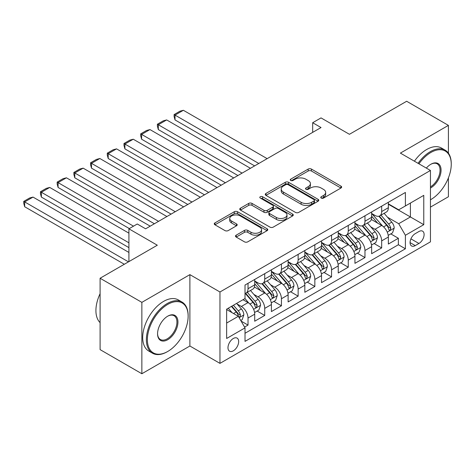 <?xml version="1.0" encoding="UTF-8"?>
<svg xmlns="http://www.w3.org/2000/svg" width="475" height="475" viewBox="0 0 475 475"><rect width="100%" height="100%" fill="white"/><g stroke="black" fill="none" stroke-linecap="round" stroke-linejoin="round"><path stroke-width="0.71" d="M321.242 198.081A1.621 0.938 0 0 0 323.54 198.081L340.961 188.023A2.322 1.336 0 0 0 341.638 187.073A2.322 1.336 0 0 0 340.961 186.129L311.446 169.088A2.322 1.336 0 0 0 308.168 169.088L290.742 179.146A1.621 0.938 0 0 0 290.267 179.805A1.621 0.938 0 0 0 290.742 180.47A1.621 0.938 0 0 0 293.039 180.47L295.296 179.17A7.422 4.287 0 0 1 305.787 179.17L308.245 180.589A7.422 4.287 0 0 1 310.418 183.617A7.422 4.287 0 0 1 308.245 186.645L305.995 187.952A1.621 0.938 0 0 0 305.52 188.611A1.621 0.938 0 0 0 305.995 189.276A1.621 0.938 0 0 0 308.287 189.276L310.543 187.975A7.422 4.287 0 0 1 321.041 187.975L323.499 189.394A7.422 4.287 0 0 1 325.672 192.422A7.422 4.287 0 0 1 323.499 195.451L321.242 196.757A1.621 0.938 0 0 0 320.767 197.416A1.621 0.938 0 0 0 321.242 198.081L321.242 196.757M233.326 350.829A7.558 4.364 120 0 0 238.26 344.167A7.558 4.364 120 0 0 237.102 338.111A7.558 4.364 120 0 0 233.326 338.485A7.558 4.364 120 0 0 228.386 345.147A7.558 4.364 120 0 0 229.544 351.203A7.558 4.364 120 0 0 233.326 350.829M236.182 235.167A2.322 1.336 0 0 0 235.499 236.117A2.322 1.336 0 0 0 236.182 237.061L244.459 241.84A2.322 1.336 0 0 0 247.742 241.84L267.087 230.672A2.322 1.336 0 0 0 267.769 229.722A2.322 1.336 0 0 0 267.087 228.778L237.571 211.737A2.322 1.336 0 0 0 234.294 211.737L214.943 222.906A2.322 1.336 0 0 0 214.267 223.856A2.322 1.336 0 0 0 214.943 224.8L224.948 230.577A2.322 1.336 0 0 0 228.226 230.577L236.508 225.797A2.322 1.336 0 0 0 237.185 224.847A2.322 1.336 0 0 0 236.508 223.903L231.545 221.035A6.205 3.58 0 0 1 229.728 218.506A6.205 3.58 0 0 1 233.558 215.199A6.205 3.58 0 0 1 240.32 215.971L259.754 227.192A6.205 3.58 0 0 1 261.571 229.722A6.205 3.58 0 0 1 257.741 233.035A6.205 3.58 0 0 1 250.978 232.257L247.742 230.387A2.322 1.336 0 0 0 244.459 230.387L236.182 235.167L236.182 237.061M448.412 153.17L448.412 125.376L406.647 101.264L349.428 134.3L321.029 117.901L312.675 122.722L321.029 127.549L145.617 228.819L137.263 223.998L128.915 228.819L128.915 261.612M141.859 302.361L141.859 373.736L189.887 346.008L189.887 274.633L141.859 302.361L100.094 278.249L157.314 245.213L128.915 228.819M189.887 274.633L219.961 291.994L430.451 170.466L430.451 241.84L219.961 363.369L219.961 291.994M448.412 125.376L400.383 153.104L430.451 170.466M295.456 212.396A2.322 1.336 0 0 0 298.739 212.396L318.084 201.228A2.322 1.336 0 0 0 318.767 200.278A2.322 1.336 0 0 0 318.084 199.334L288.568 182.293A2.322 1.336 0 0 0 285.291 182.293L265.941 193.462A2.322 1.336 0 0 0 265.264 194.412A2.322 1.336 0 0 0 265.941 195.356L295.456 212.396M260.935 198.431A1.621 0.938 0 0 1 262.58 198.657L262.58 196.733L292.588 214.053A2.322 1.336 0 0 1 293.265 215.003A2.322 1.336 0 0 1 292.588 215.947L273.238 227.121A2.322 1.336 0 0 1 269.96 227.121L240.445 210.081L240.445 208.187A2.322 1.336 0 0 0 239.762 209.131A2.322 1.336 0 0 0 240.445 210.081M240.445 208.187L248.722 203.407A2.322 1.336 0 0 1 252.005 203.407L263.975 210.318A2.322 1.336 0 0 0 267.253 210.318L272.745 207.142A2.322 1.336 0 0 0 273.428 206.197A2.322 1.336 0 0 0 272.745 205.253L260.282 198.057A1.621 0.938 0 0 1 259.807 197.392A1.621 0.938 0 0 1 260.811 196.525A1.621 0.938 0 0 1 262.58 196.733M141.859 373.736L100.094 349.624L100.094 278.249M430.451 207.118L448.412 196.751L448.412 177.87M244.56 327.079L248.027 325.078L241.092 321.076M237.15 304.042L241.342 306.464A9.453 5.457 60 0 1 248.027 318.036L254.707 314.177L254.707 321.219L264.729 315.43L257.129 311.042M253.852 294.393L258.05 296.816A9.453 5.457 60 0 1 264.729 308.388L271.415 304.534L271.415 311.576L281.438 305.787L273.837 301.399M270.56 284.751L274.752 287.173A9.453 5.457 60 0 1 281.438 298.745L288.117 294.886L288.117 301.928L298.14 296.145L290.54 291.751M287.268 275.102L291.46 277.525A9.453 5.457 60 0 1 298.14 289.103L304.825 285.243L304.825 292.285L314.848 286.496L307.248 282.108M303.97 265.46L308.168 267.882A9.453 5.457 60 0 1 314.848 279.454L321.527 275.595L321.527 282.637L331.556 276.854L323.95 272.466M320.678 255.817L324.87 258.24A9.453 5.457 60 0 1 331.556 269.812L338.236 265.952L338.236 272.994L348.258 267.205L340.658 262.817M337.381 246.169L341.578 248.591A9.453 5.457 60 0 1 348.258 260.163L354.944 256.31L354.944 263.346L364.966 257.563L357.366 253.175M354.089 236.526L358.281 238.949A9.453 5.457 60 0 1 364.966 250.521L371.646 246.662L371.646 253.703L381.668 247.914L381.668 240.878A9.453 5.457 -120 0 0 374.989 229.3L370.791 226.878M374.068 243.527L381.668 247.914M254.707 314.177A9.453 5.457 -120 0 0 248.027 302.605L243.01 299.707M271.415 304.534A9.453 5.457 -120 0 0 264.729 292.956L254.398 286.995M288.117 294.886A9.453 5.457 -120 0 0 281.438 283.314L271.106 277.347M304.825 285.243A9.453 5.457 -120 0 0 298.14 273.671L287.808 267.704M321.527 275.595A9.453 5.457 -120 0 0 314.848 264.023L304.517 258.062M338.236 265.952A9.453 5.457 -120 0 0 331.556 254.38L321.225 248.413M354.944 256.31A9.453 5.457 -120 0 0 348.258 244.732L337.927 238.771M371.646 246.662A9.453 5.457 -120 0 0 364.966 235.089L354.635 229.122M418.926 231.521L415.251 233.641A7.321 4.228 120 0 0 410.465 240.095A7.321 4.228 120 0 0 411.588 245.967A7.321 4.228 120 0 0 415.251 245.605L418.926 243.479A7.321 4.228 120 0 0 423.712 237.025A7.321 4.228 120 0 0 422.584 231.159A7.321 4.228 120 0 0 418.926 231.521M226.64 323.053L238.337 316.303L245.017 327.875L245.017 341.377L405.395 248.787L405.395 235.279L398.709 223.707L387.499 217.235M245.017 327.875L226.64 338.485L226.64 309.16L245.017 298.555L245.017 285.048L405.395 192.458L405.395 205.96L423.771 195.35L423.771 224.675L405.395 235.279M254.707 280.998L258.05 282.928A9.453 5.457 60 0 0 262.776 283.397L269.456 279.538A9.453 5.457 -120 0 0 271.415 275.209L271.415 269.812M271.415 271.356L274.752 273.285A9.453 5.457 60 0 0 279.478 273.748L286.164 269.895A9.453 5.457 -120 0 0 288.117 265.567L288.117 260.163M288.117 261.707L291.46 263.637A9.453 5.457 60 0 0 296.186 264.106L302.866 260.247A9.453 5.457 -120 0 0 304.825 255.924L304.825 250.521M304.825 252.065L308.168 253.994A9.453 5.457 60 0 0 312.888 254.463L319.574 250.604A9.453 5.457 -120 0 0 321.527 246.276L321.527 240.873M321.527 242.416L324.87 244.346A9.453 5.457 60 0 0 329.597 244.815L336.276 240.956A9.453 5.457 -120 0 0 338.236 236.633L338.236 231.23M338.236 232.774L341.578 234.703A9.453 5.457 60 0 0 346.305 235.172L352.984 231.313A9.453 5.457 -120 0 0 354.944 226.985L354.944 221.588M354.944 223.131L358.281 225.055A9.453 5.457 60 0 0 363.007 225.524L369.692 221.671A9.453 5.457 -120 0 0 371.646 217.342L371.646 211.939M245.017 333.278L398.377 244.732L398.377 238.272L388.354 244.061L388.354 237.019A9.453 5.457 -120 0 0 381.668 225.441L371.337 219.48M371.646 213.483L374.989 215.412A9.453 5.457 -120 0 0 379.715 215.882A9.453 5.457 -120 0 0 381.668 211.553L381.668 206.156M379.715 215.882L386.395 212.022A9.453 5.457 -120 0 0 388.354 207.7L388.354 202.297M248.027 283.314L248.027 288.717A9.453 5.457 60 0 1 246.068 293.039A9.453 5.457 60 0 1 245.017 293.425M246.068 293.039L252.748 289.18A9.453 5.457 -120 0 0 254.707 284.858L254.707 279.454M264.729 273.665L264.729 279.068A9.453 5.457 60 0 1 262.776 283.397M281.438 264.023L281.438 269.426A9.453 5.457 60 0 1 279.478 273.748M298.14 254.38L298.14 259.777A9.453 5.457 60 0 1 296.186 264.106M314.848 244.732L314.848 250.135A9.453 5.457 60 0 1 312.888 254.463M331.556 235.089L331.556 240.493A9.453 5.457 60 0 1 329.597 244.815M348.258 225.441L348.258 230.844A9.453 5.457 60 0 1 346.305 235.172M364.966 215.798L364.966 221.202A9.453 5.457 60 0 1 363.007 225.524M364.966 250.521L364.966 257.563M348.258 260.163L348.258 267.205M331.556 269.812L331.556 276.854M314.848 279.454L314.848 286.496M298.14 289.103L298.14 296.145M281.438 298.745L281.438 305.787M264.729 308.388L264.729 315.43M248.027 318.036L248.027 325.078M238.337 316.303L226.64 309.546M398.709 223.707L410.406 216.956L410.406 203.068L423.771 195.35M388.354 204.226L423.771 224.675M388.354 203.84L398.709 209.819L405.395 205.96M189.887 346.008L219.961 363.369M312.675 122.722L312.675 132.371M390.777 233.884L398.377 238.272M398.377 244.732L405.395 248.787M321.89 198.307L323.499 197.38A7.422 4.287 0 0 0 325.672 194.352L325.672 192.422M310.418 183.617L310.418 185.547A7.422 4.287 0 0 1 308.245 188.575L306.642 189.501M340.931 188.041L311.446 171.018A2.322 1.336 0 0 0 308.168 171.018L291.389 180.702M318.054 201.246L288.568 184.223A2.322 1.336 0 0 0 285.291 184.223L265.97 195.373M313.987 200.943A1.621 0.938 0 0 0 314.462 200.278A1.621 0.938 0 0 0 313.987 199.619L288.076 184.662A1.621 0.938 0 0 0 285.784 184.662L283.403 186.034A7.422 4.287 0 0 0 281.23 189.062A7.422 4.287 0 0 0 283.403 192.09L301.114 202.314A7.422 4.287 0 0 0 311.612 202.314L313.987 200.943L313.987 202.873A1.621 0.938 0 0 0 314.462 202.208L314.462 200.278M281.23 189.062L281.23 190.992A7.422 4.287 0 0 0 283.403 194.02L283.403 192.09M313.987 202.873L311.612 204.244A7.422 4.287 0 0 1 301.114 204.244L283.403 194.02M240.475 210.098L248.722 205.337L248.722 203.407M273.428 206.197L273.428 208.127A2.322 1.336 0 0 1 272.745 209.071L267.253 212.248A2.322 1.336 0 0 1 263.975 212.248L252.005 205.337A2.322 1.336 0 0 0 248.722 205.337M262.58 198.657L292.558 215.965M276.397 217.485A6.205 3.58 0 0 0 283.153 218.263A6.205 3.58 0 0 0 286.983 214.955A6.205 3.58 0 0 0 285.166 212.42L278.32 208.472A2.322 1.336 0 0 0 275.043 208.472L269.551 211.642A2.322 1.336 0 0 0 268.868 212.586A2.322 1.336 0 0 0 269.551 213.536L276.397 217.485L276.397 219.414A6.205 3.58 0 0 0 283.153 220.192A6.205 3.58 0 0 0 286.983 216.885L286.983 214.955M268.868 212.586L268.868 214.516A2.322 1.336 0 0 0 269.551 215.466L269.551 213.536M276.397 219.414L269.551 215.466M261.571 229.722L261.571 231.652A6.205 3.58 0 0 1 257.741 234.959A6.205 3.58 0 0 1 250.978 234.187L247.742 232.317A2.322 1.336 0 0 0 244.459 232.317L236.212 237.078M229.728 218.506L229.728 220.436A6.205 3.58 0 0 0 231.545 222.965L231.545 221.035M236.479 225.815L231.545 222.965M267.057 230.69L237.571 213.667A2.322 1.336 0 0 0 234.294 213.667L214.973 224.817M388.212 235.362L392.528 232.869L394.197 228.047A6.258 3.616 -120 0 0 391.762 222.169L384.127 213.334M258.798 163.477L175.02 115.104L183.374 110.283L267.152 158.65M382.601 226.053L373.546 215.573A18.074 10.432 -120 0 0 371.646 213.59M175.02 119.926L174.099 116.506L174.099 114.576L175.02 115.104L175.02 119.926L254.624 165.888M377.637 223.113L372.572 217.253A15.004 8.663 -120 0 0 371.646 216.244M378.86 216.22L386.585 225.162A6.258 3.616 60 0 1 388.817 229.473L389.268 230.215L390.117 230.096L390.818 228.315A6.258 3.616 -120 0 0 388.586 224.004L380.956 215.163M379.317 216.078L387.612 225.678A3.188 1.841 60 0 1 388.413 226.925L390.818 228.315M174.099 114.576L179.948 111.198L183.374 110.283M430.451 199.791L430.867 199.547L430.451 199.791A28.821 16.643 120 0 0 430.867 199.547L430.867 199.547A28.821 16.643 120 0 0 451.25 164.249A28.821 16.643 120 0 0 430.867 152.481A28.821 16.643 120 0 0 418.938 163.822M418.077 163.323A29.533 17.052 -60 0 1 430.368 151.614A29.533 17.052 -60 0 1 445.134 150.148A29.533 17.052 -60 0 1 451.25 163.667L451.25 164.249M426.336 168.091A14.41 8.318 -60 0 1 430.867 164.249A14.41 8.318 -60 0 1 441.061 170.127A14.41 8.318 -60 0 1 430.867 187.779A14.41 8.318 -60 0 1 430.451 188.011M414.402 161.203A29.533 17.052 -60 0 1 426.692 149.488A29.533 17.052 -60 0 1 441.459 148.028L445.134 150.148M430.451 186.865A13.704 7.909 120 0 0 439.333 174.782A13.704 7.909 120 0 0 437.22 163.857A13.704 7.909 120 0 0 430.617 164.398M167.253 351.743L167.752 351.458A28.821 16.643 120 0 0 188.136 316.154A28.821 16.643 120 0 0 167.752 304.386A28.821 16.643 120 0 0 147.375 339.69A28.821 16.643 120 0 0 167.752 351.458L167.253 351.743A29.533 17.052 -60 0 1 152.487 353.21A29.533 17.052 -60 0 1 147.963 329.543A29.533 17.052 -60 0 1 167.253 303.519A29.533 17.052 -60 0 1 182.02 302.058A29.533 17.052 -60 0 1 188.136 315.578L188.136 316.154M167.752 339.69A14.41 8.318 -60 0 1 157.563 333.806A14.41 8.318 -60 0 1 167.752 316.154L167.752 316.154A14.41 8.318 -60 0 1 177.947 322.038A14.41 8.318 -60 0 1 167.752 339.69M157.563 333.509A13.704 7.909 120 0 0 160.402 339.5A13.704 7.909 120 0 0 167.253 338.823A13.704 7.909 120 0 0 176.201 326.747A13.704 7.909 120 0 0 174.105 315.768A13.704 7.909 120 0 0 167.497 316.303M152.487 353.21L148.812 351.084A29.533 17.052 -60 0 1 144.287 327.423A29.533 17.052 -60 0 1 163.578 301.399A29.533 17.052 -60 0 1 178.345 299.933L182.02 302.058M100.094 322.62A29.533 17.052 -60 0 1 100.094 293.681M371.509 245.011L375.826 242.517L377.494 237.69A6.258 3.616 -120 0 0 375.054 231.812L367.424 222.977M242.096 173.12L158.317 124.753L166.666 119.926L250.444 168.298M365.892 235.701L356.844 225.221A18.074 10.432 -120 0 0 354.944 223.232M158.317 129.574L157.397 126.148L157.397 124.218L158.317 124.753L158.317 129.574L237.916 175.53M360.929 232.756L355.864 226.896A15.004 8.663 -120 0 0 354.944 225.886M362.158 225.868L369.877 234.804A6.258 3.616 60 0 1 372.109 239.115L372.566 239.857L373.409 239.738L374.116 237.957A6.258 3.616 -120 0 0 371.883 233.647L364.248 224.812M362.609 225.72L370.904 235.327A3.188 1.841 60 0 1 371.711 236.574L374.116 237.957M157.397 124.218L163.246 120.846L166.666 119.926M354.801 254.653L359.118 252.16L360.786 247.338A6.258 3.616 -120 0 0 358.352 241.46L350.716 232.619M225.388 182.762L141.609 134.395L149.963 129.574L233.742 177.941M349.19 245.343L340.136 234.864A18.074 10.432 -120 0 0 338.236 232.875M141.609 139.217L140.689 135.797L140.689 133.867L141.609 134.395L141.609 139.217L221.213 185.179M344.221 242.404L339.162 236.544A15.004 8.663 -120 0 0 338.236 235.535M345.45 235.511L353.168 244.447A6.258 3.616 60 0 1 355.401 248.763L355.858 249.506L356.707 249.387L357.408 247.606A6.258 3.616 -120 0 0 355.175 243.289L347.546 234.454M345.907 235.362L354.202 244.969A3.188 1.841 60 0 1 355.003 246.216L357.408 247.606M140.689 133.867L146.537 130.488L149.963 129.574M338.093 264.296L342.41 261.808L344.084 256.981A6.258 3.616 -120 0 0 341.644 251.103L334.008 242.268M208.679 192.411L124.901 144.038L133.255 139.217L217.033 187.589M332.482 254.992L323.428 244.506A18.074 10.432 -120 0 0 321.527 242.523M124.901 148.865L123.987 145.439L123.987 143.509L124.901 144.038L124.901 148.865L204.505 194.821M327.518 252.047L322.454 246.187A15.004 8.663 -120 0 0 321.527 245.177M328.747 245.153L336.466 254.095A6.258 3.616 60 0 1 338.699 258.406L339.15 259.148L339.999 259.029L340.7 257.248A6.258 3.616 -120 0 0 338.467 252.938L330.838 244.097M329.199 245.011L337.493 254.612A3.188 1.841 60 0 1 338.301 255.859L340.7 257.248M123.987 143.509L129.829 140.137L133.255 139.217M321.391 273.944L325.707 271.451L327.376 266.629A6.258 3.616 -120 0 0 324.936 260.751L317.306 251.91M191.977 202.053L108.199 153.686L116.553 148.865L200.331 197.232M315.774 264.634L306.725 254.155A18.074 10.432 -120 0 0 304.825 252.166M108.199 158.507L107.279 155.082L107.279 153.158L108.199 153.686L108.199 158.507L187.797 204.464M310.81 261.695L305.746 255.829A15.004 8.663 -120 0 0 304.825 254.826M312.039 254.802L319.758 263.738A6.258 3.616 60 0 1 321.991 268.054L322.448 268.797L323.291 268.678L323.997 266.897A6.258 3.616 -120 0 0 321.765 262.58L314.129 253.745M312.491 254.653L320.791 264.26A3.188 1.841 60 0 1 321.593 265.507L323.997 266.897M107.279 153.158L113.127 149.779L116.553 148.865M304.683 283.587L308.999 281.093L310.668 276.272A6.258 3.616 -120 0 0 308.233 270.394L300.598 261.559M175.269 211.702L91.491 163.329L99.845 158.507L183.623 206.874M299.072 274.277L290.017 263.797A18.074 10.432 -120 0 0 288.117 261.814M91.491 168.15L90.571 164.73L90.571 162.8L91.491 163.329L91.491 168.15L171.095 214.112M294.108 271.338L289.043 265.478A15.004 8.663 -120 0 0 288.117 264.468M295.331 264.444L303.056 273.386A6.258 3.616 60 0 1 305.288 277.697L305.74 278.439L306.589 278.32L307.289 276.539A6.258 3.616 -120 0 0 305.057 272.228L297.427 263.387M295.788 264.302L304.083 273.903A3.188 1.841 60 0 1 304.885 275.15L307.289 276.539M90.571 162.8L96.419 159.422L99.845 158.507M287.981 293.235L292.297 290.742L293.966 285.92A6.258 3.616 -120 0 0 291.525 280.036L283.896 271.201M158.567 221.344L74.789 172.977L83.137 168.15L166.915 216.523M282.364 283.925L273.315 273.446A18.074 10.432 -120 0 0 271.415 271.457M74.789 177.798L73.868 174.373L73.868 172.443L74.789 172.977L74.789 177.798L154.387 223.755M277.4 280.986L272.335 275.12A15.004 8.663 -120 0 0 271.415 274.117M278.629 274.093L286.348 283.029A6.258 3.616 60 0 1 288.58 287.339L289.038 288.082L289.881 287.963L290.587 286.182A6.258 3.616 -120 0 0 288.355 281.871L280.719 273.036M279.08 273.944L287.375 283.551A3.188 1.841 60 0 1 288.183 284.798L290.587 286.182M73.868 172.443L79.717 169.07L83.137 168.15M271.272 302.878L275.589 300.384L277.257 295.563A6.258 3.616 -120 0 0 274.823 289.685L267.188 280.85M133.505 226.165L58.081 182.62L66.435 177.798L150.213 226.165M265.662 293.568L256.607 283.088A18.074 10.432 -120 0 0 254.707 281.105M58.081 187.441L57.16 184.021L57.16 182.091L58.081 182.62L58.081 187.441L129.331 228.576M260.692 290.629L255.633 284.768A15.004 8.663 -120 0 0 254.707 283.759M261.921 283.735L269.64 292.671A6.258 3.616 60 0 1 271.872 296.988L272.329 297.73L273.178 297.611L273.879 295.83A6.258 3.616 -120 0 0 271.647 291.519L264.017 282.678M262.378 283.587L270.673 293.194A3.188 1.841 60 0 1 271.474 294.441L273.879 295.83M57.16 182.091L63.009 178.713L66.435 177.798M254.564 312.52L258.881 310.032L260.555 305.205A6.258 3.616 -120 0 0 258.115 299.327L250.485 290.492M128.915 242.802L41.373 192.268L49.727 187.441L128.915 233.16M248.953 303.216L244.958 298.585M41.373 197.089L40.458 193.663L40.458 191.734L41.373 192.268L41.373 197.089L128.915 247.629M243.99 300.271L243.337 299.523M245.219 293.378L252.938 302.32A6.258 3.616 60 0 1 255.17 306.63L255.621 307.372L256.47 307.254L257.171 305.473A6.258 3.616 -120 0 0 254.938 301.162L247.309 292.327M245.67 293.235L253.965 302.836A3.188 1.841 60 0 1 254.772 304.089L257.171 305.473M40.458 191.734L46.301 188.361L49.727 187.441M240.76 320.494L242.179 319.675L243.847 314.854A6.258 3.616 -120 0 0 241.407 308.976L236.603 303.412M128.493 261.856L24.67 201.911L33.024 197.089L128.915 252.451M232.121 312.71L228.249 308.233M24.67 206.732L23.75 203.306L23.75 201.382L24.67 201.911L24.67 206.732L124.319 264.266M227.282 309.92L226.64 309.178M231.426 306.399L236.229 311.962A6.258 3.616 60 0 1 238.462 316.279L238.919 317.021L239.762 316.902L240.469 315.121A6.258 3.616 -120 0 0 238.236 310.804L233.427 305.241M231.812 306.179L237.263 312.485A3.188 1.841 60 0 1 238.064 313.732L240.469 315.121M23.75 201.382L29.598 198.004L33.024 197.089M241.342 306.464L248.027 302.605M258.05 296.816L264.729 292.956M274.752 287.173L281.438 283.314M291.46 277.525L298.14 273.671M308.168 267.882L314.848 264.023M324.87 258.24L331.556 254.38M341.578 248.591L348.258 244.732M358.281 238.949L364.966 235.089M374.989 229.3L381.668 225.441M381.668 211.553L388.354 207.7M248.027 288.717L254.707 284.858M264.729 279.068L271.415 275.209M281.438 269.426L288.117 265.567M298.14 259.777L304.825 255.924M314.848 250.135L321.527 246.276M331.556 240.493L338.236 236.633M348.258 230.844L354.944 226.985M364.966 221.202L371.646 217.342M381.668 240.878L388.354 237.019M410.911 238.854L418.926 243.479M410.067 242.612L415.251 245.605M323.499 197.38L323.499 195.451M305.995 189.276L305.995 187.952M308.245 188.575L308.245 186.645M290.742 180.47L290.742 179.146M308.168 171.018L308.168 169.088M311.446 171.018L311.446 169.088M340.961 188.023L340.961 186.129M265.941 195.356L265.941 193.462M285.291 184.223L285.291 182.293M288.568 184.223L288.568 182.293M318.084 201.228L318.084 199.334M301.114 204.244L301.114 202.314M311.612 204.244L311.612 202.314M252.005 205.337L252.005 203.407M263.975 212.248L263.975 210.318M267.253 212.248L267.253 210.318M272.745 209.071L272.745 207.142M292.588 215.947L292.588 214.053M244.459 232.317L244.459 230.387M247.742 232.317L247.742 230.387M250.978 234.187L250.978 232.257M236.508 225.797L236.508 223.903M214.943 224.8L214.943 222.906M234.294 213.667L234.294 211.737M237.571 213.667L237.571 211.737M267.087 230.672L267.087 228.778M387.256 232.15L394.161 228.166M373.546 215.573L374.407 215.08M388.586 224.004L391.762 222.169M383.598 226.884L386.585 225.162M370.553 241.799L377.453 237.815M356.844 225.221L357.699 224.723M371.883 233.647L375.054 231.812M366.89 236.526L369.877 234.804M353.845 251.441L360.745 247.457M340.136 234.864L340.997 234.365M355.175 243.289L358.352 241.46M350.188 246.175L353.168 244.447M337.143 261.09L344.043 257.106M323.428 244.506L324.288 244.013M338.467 252.938L341.644 251.103M333.48 255.817L336.466 254.095M320.435 270.732L327.334 266.748M306.725 254.155L307.586 253.656M321.765 262.58L324.936 260.751M316.772 265.466L319.758 263.738M303.727 280.375L310.632 276.391M290.017 263.797L290.878 263.304M305.057 272.228L308.233 270.394M300.069 275.108L303.056 273.386M287.025 290.023L293.924 286.039M273.315 273.446L274.17 272.947M288.355 281.871L291.525 280.036M283.361 284.751L286.348 283.029M270.317 299.666L277.216 295.682M256.607 283.088L257.468 282.589M271.647 291.519L274.823 289.685M266.659 294.399L269.64 292.671M253.614 309.314L260.514 305.33M254.938 301.162L258.115 299.327M249.951 304.042L252.938 302.32M239.127 317.674L243.806 314.973M238.236 310.804L241.407 308.976M233.528 313.524L236.229 311.962"/></g></svg>
